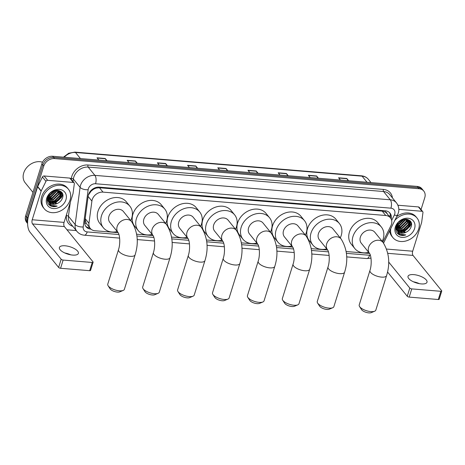 <?xml version="1.0" encoding="UTF-8"?>
<svg xmlns="http://www.w3.org/2000/svg" width="465" height="465" viewBox="0 0 465 465"><rect width="100%" height="100%" fill="white"/><g stroke="black" fill="none" stroke-linecap="round" stroke-linejoin="round"><path stroke-width="0.7" d="M382.788 242.096L390.862 225.81A9.317 7.44 140.9 0 0 391.431 224.392A9.317 7.44 140.9 0 0 390.431 217.841A9.317 7.44 140.9 0 0 385.752 215.498L103.015 192.121A9.317 7.44 140.9 0 0 91.901 201.083L88.954 223.305A9.317 7.44 140.9 0 0 90.274 228.42A9.317 7.44 140.9 0 0 94.953 230.756L118.157 232.674M93.163 189.517A9.317 7.44 -39.1 0 1 96.354 188.069L96.209 188.058A3.104 2.482 140.9 0 0 93.163 189.517L91.14 191.109L88.385 195.056M387.153 213.801A3.104 2.482 140.9 0 0 385.148 211.947L385.003 211.935A9.317 7.44 -39.1 0 1 386.897 213.482L390.431 217.841M85.066 219.509L86.199 223.316L90.274 228.42M385.003 211.935L382.207 211.133L99.475 187.755L96.354 188.069M136.652 234.209L153.072 235.563M171.573 237.092L187.988 238.452M206.489 239.981L222.909 241.341M241.405 242.87L257.825 244.23M276.326 245.758L292.741 247.113M311.242 248.647L327.662 250.001M346.158 251.53L369.605 253.472M391.181 219.027A9.317 7.44 140.9 0 0 390.001 213.139A9.317 7.44 140.9 0 0 385.322 210.802L99.283 187.145A9.317 7.44 140.9 0 0 88.17 196.114L84.781 221.66A9.317 7.44 140.9 0 0 86.101 226.781A9.317 7.44 140.9 0 0 90.78 229.117L90.96 229.135M389.49 212.586A9.317 7.44 -39.1 0 1 390.28 217.655M61.886 193.202A12.427 9.922 -39.1 0 1 61.595 194.039A12.427 9.922 -39.1 0 0 61.886 193.202A12.427 9.922 -39.1 0 0 62.014 192.766A12.427 9.922 -39.1 0 1 61.886 193.202M61.392 194.521A12.427 9.922 -39.1 0 1 60.386 196.41A12.427 9.922 -39.1 0 0 61.392 194.521M55.48 201.188A12.427 9.922 -39.1 0 1 51.853 202.787A12.427 9.922 -39.1 0 0 55.48 201.188M62.752 194.608A12.427 9.922 -39.1 0 1 60.874 198.23A12.427 9.922 -39.1 0 0 62.752 194.608M56.23 202.467A12.427 9.922 -39.1 0 1 55.097 203.071A12.427 9.922 -39.1 0 0 56.23 202.467M53.597 203.693A12.427 9.922 -39.1 0 1 52.19 204.106A12.427 9.922 -39.1 0 0 53.597 203.693M50.336 204.402A12.427 9.922 -39.1 0 1 49.552 204.443A12.427 9.922 -39.1 0 0 50.336 204.402M49.325 204.443A12.427 9.922 -39.1 0 1 48.726 204.426A12.427 9.922 -39.1 0 0 49.325 204.443M410.514 222.032A12.427 9.922 -39.1 0 1 410.223 222.869A12.427 9.922 -39.1 0 0 410.514 222.032A12.427 9.922 -39.1 0 0 410.642 221.596A12.427 9.922 -39.1 0 1 410.514 222.032M410.02 223.351A12.427 9.922 -39.1 0 1 409.014 225.24A12.427 9.922 -39.1 0 0 410.02 223.351M404.108 230.018A12.427 9.922 -39.1 0 1 400.481 231.617A12.427 9.922 -39.1 0 0 404.108 230.018M411.38 223.438A12.427 9.922 -39.1 0 1 409.502 227.06A12.427 9.922 -39.1 0 0 411.38 223.438M404.858 231.297A12.427 9.922 -39.1 0 1 403.725 231.901A12.427 9.922 -39.1 0 0 404.858 231.297M402.225 232.523A12.427 9.922 -39.1 0 1 400.818 232.936A12.427 9.922 -39.1 0 0 402.225 232.523M398.964 233.232A12.427 9.922 -39.1 0 1 398.18 233.273A12.427 9.922 -39.1 0 0 398.964 233.232M397.953 233.273A12.427 9.922 -39.1 0 1 397.354 233.256A12.427 9.922 -39.1 0 0 397.953 233.273M27.58 222.95A9.317 7.44 -39.1 0 1 27.557 218.12L43.751 166.115A9.317 7.44 -39.1 0 1 54.545 158.588L419.093 188.732A9.317 7.44 -39.1 0 1 423.772 191.069A9.317 7.44 -39.1 0 1 424.772 197.625L421.046 209.587M76.26 230.57L67.001 229.803M27.586 223.479A9.317 7.44 -39.1 0 1 26.61 216.957A9.317 7.44 -39.1 0 0 27.586 223.479L26.668 222.351A9.317 7.44 -39.1 0 1 25.668 215.795L41.867 163.79A9.317 7.44 -39.1 0 1 52.661 156.263L417.21 186.413L418.151 187.569A9.317 7.44 -39.1 0 1 422.83 189.912A9.317 7.44 -39.1 0 0 418.151 187.569L53.603 157.426L418.151 187.569L419.093 188.732M41.867 163.79L42.809 164.953A9.317 7.44 -39.1 0 1 53.603 157.426A9.317 7.44 -39.1 0 0 42.809 164.953L26.61 216.957L42.809 164.953L43.751 166.115M89.902 227.96L89.838 227.955A9.317 7.44 -39.1 0 1 85.665 226.17M48.494 204.135A12.427 9.922 140.9 0 0 48.813 204.147M51.499 203.914A12.427 9.922 140.9 0 0 51.789 203.856M56.689 201.74A12.427 9.922 140.9 0 0 60.218 198.497M61.496 196.608A12.427 9.922 140.9 0 0 62.595 194.074A12.427 9.922 140.9 0 0 62.606 194.033M397.122 232.965A12.427 9.922 140.9 0 0 397.441 232.977M400.127 232.744A12.427 9.922 140.9 0 0 400.417 232.686M405.317 230.57A12.427 9.922 140.9 0 0 408.845 227.327M410.124 225.438A12.427 9.922 140.9 0 0 411.223 222.904A12.427 9.922 140.9 0 0 411.234 222.863M106.433 160.71L105.381 158.734A2.488 1.151 -85.3 0 0 105.23 158.495L96.993 157.815L98.83 160.082M107.066 160.762L105.23 158.495M136.629 163.209L135.577 161.227A2.488 1.151 -85.3 0 0 135.425 160.995L127.189 160.315L129.026 162.576M137.262 163.262L135.425 160.995M166.825 165.703L165.773 163.727A2.488 1.151 -85.3 0 0 165.621 163.488L157.385 162.808L159.222 165.075M167.458 165.755L165.621 163.488M197.02 168.202L195.968 166.22A2.488 1.151 -85.3 0 0 195.817 165.988L187.581 165.308L189.418 167.574M197.654 168.254L195.817 165.988M348 180.687L346.948 178.705A2.488 1.151 -85.3 0 0 346.797 178.473L338.561 177.793L340.397 180.06M348.634 180.74L346.797 178.473M317.804 178.188L316.752 176.212A2.488 1.151 -85.3 0 0 316.601 175.973L308.365 175.293L310.202 177.56M318.438 178.24L316.601 175.973M287.608 175.694L286.556 173.712A2.488 1.151 -85.3 0 0 286.405 173.48L278.169 172.8L280.006 175.061M288.242 175.747L286.405 173.48M257.412 173.195L256.36 171.219A2.488 1.151 -85.3 0 0 256.209 170.981L247.973 170.3L249.81 172.567M258.046 173.247L256.209 170.981M227.216 170.696L226.164 168.719A2.488 1.151 -85.3 0 0 226.013 168.487L217.777 167.801L219.614 170.068M227.85 170.748L226.013 168.487M417.21 186.413A9.317 7.44 -39.1 0 1 421.889 188.749L423.772 191.069M417.029 283.115A12.427 4.79 17.3 0 0 415.733 282.714M413.472 281.819A9.939 3.83 -162.7 0 1 419.401 283.662M421.29 283.912A9.939 3.83 17.3 0 0 427.01 282.226A9.939 3.83 17.3 0 0 423.243 277.576A9.939 3.83 17.3 0 0 413.751 274.623A9.939 3.83 17.3 0 0 408.026 276.309A9.939 3.83 17.3 0 0 411.792 280.959A9.939 3.83 17.3 0 0 421.29 283.912M398.825 209.366L421.958 211.279L418.424 206.925A1.552 1.238 -39.1 0 1 419.203 207.314L422.743 211.668A1.552 1.238 140.9 0 0 421.958 211.279M397.93 205.234L418.424 206.925M441.75 291.038L439.193 299.245A1.552 0.599 -162.7 0 1 438.297 299.512L440.855 291.299A1.552 0.599 17.3 0 0 441.75 291.038A1.552 0.599 17.3 0 0 441.64 290.689L413.013 255.413A3.104 1.436 94.7 0 1 412.688 251.222L421.604 222.607A1.552 1.238 140.9 0 0 421.656 222.363L422.958 212.522A1.552 1.238 140.9 0 0 422.743 211.668M409.2 297.106A1.552 0.599 -162.7 0 1 407.241 296.263L409.799 288.056A1.552 0.599 17.3 0 0 411.757 288.893L409.2 297.106L438.297 299.512M387.525 271.973L407.241 296.263M411.757 288.893L440.855 291.299M409.799 288.056L388.612 261.952M394.826 220.387A15.531 12.404 -39.1 0 1 417.018 218.015A15.531 12.404 -39.1 0 1 418.68 228.937A15.531 12.404 -39.1 0 1 406.916 240.678A15.531 12.404 -39.1 0 1 392.896 237.592A15.531 12.404 -39.1 0 1 390.774 228.571M396.692 216.62A15.531 12.404 -39.1 0 1 416.07 216.853L417.018 218.015M399.383 234.848C401.324 235.685 403.463 235.703 405.788 234.906C401.161 235.464 398.197 233.732 396.895 229.71A7.766 6.202 -39.1 0 0 397.744 231.245A7.766 6.202 -39.1 0 0 405.91 232.308C408.386 231.175 410.089 229.431 411.025 227.083C414.856 217.463 398.819 216.475 396.261 226.292C395.221 230.175 396.256 233.023 399.383 234.848M414.565 228.6A10.875 8.684 -39.1 0 1 401.969 237.382A10.875 8.684 -39.1 0 1 395.349 227.007A10.875 8.684 -39.1 0 1 407.939 218.225A10.875 8.684 -39.1 0 1 414.565 228.6M396.476 229.675L396.976 230.169M397.151 230.315L404.172 231.093L409.642 225.694L409.119 220.619M395.843 228.571L397.058 230.332M397.255 230.518L404.463 231.454L409.938 226.054L409.27 220.799L406.91 219.248M396.796 229.414L402.992 229.64L408.468 224.24L408.415 219.986M396.093 229.082L396.668 229.518M396.877 229.652L403.289 230.006L408.758 224.601L408.607 220.131M396.581 228.385L401.812 228.187L407.288 222.787L407.549 219.486M396.616 228.652L402.109 228.553L407.584 223.154L407.782 219.596M396.54 227.211L400.638 226.74L406.108 221.34L406.491 219.184M396.529 227.519L400.929 227.1L406.404 221.7L406.776 219.224M396.75 225.839L399.458 225.287L404.934 219.887L405.143 219.16M396.668 226.205L399.755 225.647L405.224 220.247L405.515 219.143M397.395 224.118L398.278 223.834L403.289 219.497M397.168 224.601L398.575 224.2L403.829 219.358M399.173 221.852L400.609 220.741M409.27 220.799L407.997 219.538M397.883 223.252L396.802 225.647L396.895 229.71M396.325 226.1L397.034 230.274M397.633 231.099L398.29 231.733L405.91 232.308M392.896 237.592L391.949 236.429A15.531 12.404 -39.1 0 1 389.693 230.745M396.965 225.136L398.255 224.723L404.393 219.248M396.569 226.844L399.435 226.176L406.172 219.155M396.569 228.321L400.609 227.629L407.23 221.009L407.578 219.625M398.732 231.215L402.969 230.53L409.584 223.909L409.932 222.526M409.996 222.061L410.02 220.823M397.052 224.891L398.11 224.543L404.132 219.294M396.593 226.647L399.284 225.996L405.974 219.149M396.552 228.146L400.464 227.449L407.078 220.823L407.433 219.434M398.243 231.006L402.818 230.349L409.438 223.729L409.822 222.072M409.863 221.741L409.874 220.683M398.069 233.976L405.788 234.906M374.651 311.219L371.25 312.637A5.592 2.156 -162.7 0 1 368.786 312.881A5.592 2.156 -162.7 0 1 361.549 309.62L359.555 306.516A8.696 3.348 17.3 0 0 370.814 311.597A8.696 3.348 17.3 0 0 374.651 311.219A8.696 3.348 17.3 0 0 375.825 310.12L386.566 275.635A8.696 3.348 -162.7 0 1 381.556 277.111A8.696 3.348 -162.7 0 1 373.25 274.524A8.696 3.348 -162.7 0 1 369.954 270.461L359.213 304.947A8.696 3.348 17.3 0 0 359.555 306.516M369.553 253.396A8.696 6.946 140.9 0 1 368.617 247.281A8.696 6.946 140.9 0 1 378.69 240.248A8.696 6.946 140.9 0 1 383.061 242.434L374.813 232.273A8.696 6.946 140.9 0 0 366.961 230.541A8.696 6.946 140.9 0 0 360.375 237.115A8.696 6.946 140.9 0 0 361.305 243.236L369.553 253.396C371.384 255.808 371.913 264.759 369.954 270.461M368.704 252.356A17.083 13.648 -39.1 0 1 354.795 248.519A17.083 13.648 -39.1 0 1 352.964 236.505A17.083 13.648 -39.1 0 1 365.903 223.589A17.083 13.648 -39.1 0 1 381.329 226.984A17.083 13.648 -39.1 0 1 383.16 239.004A17.083 13.648 -39.1 0 1 382.213 241.393M354.795 248.519L351.261 244.166A17.083 13.648 -39.1 0 1 349.43 232.151A17.083 13.648 -39.1 0 1 362.369 219.236A17.083 13.648 -39.1 0 1 377.789 222.63L381.329 226.984M332.702 307.749L329.301 309.173A5.592 2.156 -162.7 0 1 326.843 309.417A5.592 2.156 -162.7 0 1 319.6 306.15L317.612 303.052A8.696 3.348 17.3 0 0 328.871 308.126A8.696 3.348 17.3 0 0 332.702 307.749A8.696 3.348 17.3 0 0 333.876 306.65L344.617 272.165A8.696 3.348 -162.7 0 1 339.613 273.641A8.696 3.348 -162.7 0 1 331.301 271.06A8.696 3.348 -162.7 0 1 328.011 266.991L317.27 301.477A8.696 3.348 17.3 0 0 317.612 303.052M327.604 249.926A8.696 6.946 140.9 0 1 326.674 243.811A8.696 6.946 140.9 0 1 336.747 236.784A8.696 6.946 140.9 0 1 341.112 238.964L332.87 228.803A8.696 6.946 140.9 0 0 325.018 227.077A8.696 6.946 140.9 0 0 318.426 233.651A8.696 6.946 140.9 0 0 319.362 239.766L327.604 249.926C329.435 252.338 329.97 261.289 328.011 266.991M326.761 248.885A17.083 13.648 -39.1 0 1 312.846 245.049A17.083 13.648 -39.1 0 1 311.015 233.035A17.083 13.648 -39.1 0 1 323.954 220.125A17.083 13.648 -39.1 0 1 339.38 223.52A17.083 13.648 -39.1 0 1 341.211 235.534A17.083 13.648 -39.1 0 1 340.27 237.923M312.846 245.049L309.312 240.696A17.083 13.648 -39.1 0 1 307.481 228.681A17.083 13.648 -39.1 0 1 320.42 215.766A17.083 13.648 -39.1 0 1 335.846 219.16L339.38 223.52M297.786 304.86L294.386 306.284A5.592 2.156 -162.7 0 1 291.921 306.528A5.592 2.156 -162.7 0 1 284.685 303.261L282.691 300.163A8.696 3.348 17.3 0 0 293.956 305.243A8.696 3.348 17.3 0 0 297.786 304.86A8.696 3.348 17.3 0 0 298.96 303.761L309.702 269.276A8.696 3.348 -162.7 0 1 304.697 270.752A8.696 3.348 -162.7 0 1 296.385 268.171A8.696 3.348 -162.7 0 1 293.09 264.103L282.348 298.588A8.696 3.348 17.3 0 0 282.691 300.163M292.688 247.037A8.696 6.946 140.9 0 1 291.758 240.922A8.696 6.946 140.9 0 1 301.832 233.895A8.696 6.946 140.9 0 1 306.197 236.075L297.949 225.914A8.696 6.946 140.9 0 0 290.096 224.188A8.696 6.946 140.9 0 0 283.511 230.762A8.696 6.946 140.9 0 0 284.441 236.877L292.688 247.037C294.519 249.449 295.048 258.401 293.09 264.103M291.846 245.997A17.083 13.648 -39.1 0 1 277.931 242.16A17.083 13.648 -39.1 0 1 276.1 230.146A17.083 13.648 -39.1 0 1 289.038 217.236A17.083 13.648 -39.1 0 1 304.465 220.631A17.083 13.648 -39.1 0 1 306.296 232.645A17.083 13.648 -39.1 0 1 305.354 235.034M277.931 242.16L274.397 237.807A17.083 13.648 -39.1 0 1 272.566 225.792A17.083 13.648 -39.1 0 1 285.504 212.877A17.083 13.648 -39.1 0 1 300.931 216.277L304.465 220.631M262.87 301.977L259.47 303.395A5.592 2.156 -162.7 0 1 257.006 303.639A5.592 2.156 -162.7 0 1 249.769 300.373L247.775 297.275A8.696 3.348 17.3 0 0 259.034 302.355A8.696 3.348 17.3 0 0 262.87 301.977A8.696 3.348 17.3 0 0 264.044 300.878L274.786 266.387A8.696 3.348 -162.7 0 1 269.776 267.869A8.696 3.348 -162.7 0 1 261.469 265.283A8.696 3.348 -162.7 0 1 258.174 261.214L247.432 295.705A8.696 3.348 17.3 0 0 247.775 297.275M257.773 244.154A8.696 6.946 140.9 0 1 256.837 238.034A8.696 6.946 140.9 0 1 266.91 231.006A8.696 6.946 140.9 0 1 271.281 233.192L263.033 223.026A8.696 6.946 140.9 0 0 255.18 221.299A8.696 6.946 140.9 0 0 248.595 227.873A8.696 6.946 140.9 0 0 249.525 233.988L257.773 244.154C259.604 246.56 260.133 255.512 258.174 261.214M256.924 243.108A17.083 13.648 -39.1 0 1 243.015 239.277A17.083 13.648 -39.1 0 1 241.184 227.263A17.083 13.648 -39.1 0 1 254.123 214.348A17.083 13.648 -39.1 0 1 269.543 217.742A17.083 13.648 -39.1 0 1 271.38 229.756A17.083 13.648 -39.1 0 1 270.432 232.145M243.015 239.277L239.481 234.918A17.083 13.648 -39.1 0 1 237.644 222.904A17.083 13.648 -39.1 0 1 250.589 209.994A17.083 13.648 -39.1 0 1 266.009 213.389L269.543 217.742M227.949 299.088L224.549 300.506A5.592 2.156 -162.7 0 1 222.09 300.75A5.592 2.156 -162.7 0 1 214.847 297.484L212.86 294.386A8.696 3.348 17.3 0 0 224.118 299.466A8.696 3.348 17.3 0 0 227.949 299.088A8.696 3.348 17.3 0 0 229.123 297.989L239.864 263.504A8.696 3.348 -162.7 0 1 234.86 264.98A8.696 3.348 -162.7 0 1 226.548 262.394A8.696 3.348 -162.7 0 1 223.258 258.331L212.517 292.816A8.696 3.348 17.3 0 0 212.86 294.386M222.851 241.265A8.696 6.946 140.9 0 1 221.921 235.145A8.696 6.946 140.9 0 1 231.994 228.117A8.696 6.946 140.9 0 1 236.359 230.303L228.117 220.143A8.696 6.946 140.9 0 0 220.265 218.411A8.696 6.946 140.9 0 0 213.673 224.984A8.696 6.946 140.9 0 0 214.609 231.105L222.851 241.265C224.682 243.677 225.217 252.629 223.258 258.331M222.008 240.219A17.083 13.648 -39.1 0 1 208.093 236.389A17.083 13.648 -39.1 0 1 206.262 224.374A17.083 13.648 -39.1 0 1 219.201 211.459A17.083 13.648 -39.1 0 1 234.627 214.853A17.083 13.648 -39.1 0 1 236.458 226.868A17.083 13.648 -39.1 0 1 235.517 229.262M208.093 236.389L204.559 232.035A17.083 13.648 -39.1 0 1 202.728 220.021A17.083 13.648 -39.1 0 1 215.667 207.105A17.083 13.648 -39.1 0 1 231.093 210.5L234.627 214.853M193.033 296.199L189.633 297.623A5.592 2.156 -162.7 0 1 187.168 297.862A5.592 2.156 -162.7 0 1 179.932 294.601L177.938 291.497A8.696 3.348 17.3 0 0 189.203 296.577A8.696 3.348 17.3 0 0 193.033 296.199A8.696 3.348 17.3 0 0 194.207 295.101L204.949 260.615A8.696 3.348 -162.7 0 1 199.944 262.091A8.696 3.348 -162.7 0 1 191.632 259.505A8.696 3.348 -162.7 0 1 188.337 255.442L177.595 289.928A8.696 3.348 17.3 0 0 177.938 291.497M187.936 238.376A8.696 6.946 140.9 0 1 187.006 232.262A8.696 6.946 140.9 0 1 197.079 225.234A8.696 6.946 140.9 0 1 201.444 227.414L193.196 217.254A8.696 6.946 140.9 0 0 185.343 215.522A8.696 6.946 140.9 0 0 178.758 222.096A8.696 6.946 140.9 0 0 179.688 228.216L187.936 238.376C189.767 240.789 190.295 249.74 188.337 255.442M187.093 237.336A17.083 13.648 -39.1 0 1 173.178 233.5A17.083 13.648 -39.1 0 1 171.347 221.485A17.083 13.648 -39.1 0 1 184.285 208.57A17.083 13.648 -39.1 0 1 199.712 211.97A17.083 13.648 -39.1 0 1 201.543 223.985A17.083 13.648 -39.1 0 1 200.601 226.374M173.178 233.5L169.644 229.146A17.083 13.648 -39.1 0 1 167.813 217.132A17.083 13.648 -39.1 0 1 180.751 204.216A17.083 13.648 -39.1 0 1 196.178 207.611L199.712 211.97M158.117 293.31L154.717 294.734A5.592 2.156 -162.7 0 1 152.253 294.979A5.592 2.156 -162.7 0 1 145.016 291.712L143.022 288.614A8.696 3.348 17.3 0 0 154.281 293.694A8.696 3.348 17.3 0 0 158.117 293.31A8.696 3.348 17.3 0 0 159.292 292.212L170.033 257.726A8.696 3.348 -162.7 0 1 165.023 259.203A8.696 3.348 -162.7 0 1 156.717 256.622A8.696 3.348 -162.7 0 1 153.421 252.553L142.679 287.039A8.696 3.348 17.3 0 0 143.022 288.614M153.02 235.488A8.696 6.946 140.9 0 1 152.084 229.373A8.696 6.946 140.9 0 1 162.157 222.346A8.696 6.946 140.9 0 1 166.528 224.525L158.28 214.365A8.696 6.946 140.9 0 0 150.428 212.639A8.696 6.946 140.9 0 0 143.842 219.213A8.696 6.946 140.9 0 0 144.772 225.327L153.02 235.488C154.851 237.9 155.38 246.851 153.421 252.553M152.171 234.447A17.083 13.648 -39.1 0 1 138.262 230.611A17.083 13.648 -39.1 0 1 136.425 218.597A17.083 13.648 -39.1 0 1 149.37 205.687A17.083 13.648 -39.1 0 1 164.79 209.081A17.083 13.648 -39.1 0 1 166.621 221.096A17.083 13.648 -39.1 0 1 165.68 223.485M138.262 230.611L134.728 226.257A17.083 13.648 -39.1 0 1 132.891 214.243A17.083 13.648 -39.1 0 1 145.836 201.328A17.083 13.648 -39.1 0 1 161.256 204.728L164.79 209.081M123.196 290.427L119.796 291.846A5.592 2.156 -162.7 0 1 117.337 292.09A5.592 2.156 -162.7 0 1 110.095 288.823L108.107 285.725A8.696 3.348 17.3 0 0 119.366 290.805A8.696 3.348 17.3 0 0 123.196 290.427A8.696 3.348 17.3 0 0 124.37 289.323L135.112 254.837A8.696 3.348 -162.7 0 1 130.107 256.32A8.696 3.348 -162.7 0 1 121.795 253.733A8.696 3.348 -162.7 0 1 118.505 249.664L107.764 284.15A8.696 3.348 17.3 0 0 108.107 285.725M118.098 232.599A8.696 6.946 140.9 0 1 117.168 226.484A8.696 6.946 140.9 0 1 127.241 219.457A8.696 6.946 140.9 0 1 131.607 221.636L123.365 211.476A8.696 6.946 140.9 0 0 115.512 209.75A8.696 6.946 140.9 0 0 108.92 216.324A8.696 6.946 140.9 0 0 109.856 222.439L118.098 232.599C119.929 235.011 120.464 243.962 118.505 249.664M117.256 231.558A17.083 13.648 -39.1 0 1 103.34 227.728A17.083 13.648 -39.1 0 1 101.51 215.708A17.083 13.648 -39.1 0 1 114.448 202.798A17.083 13.648 -39.1 0 1 129.875 206.193A17.083 13.648 -39.1 0 1 131.705 218.207A17.083 13.648 -39.1 0 1 130.764 220.596M103.34 227.728L99.806 223.369A17.083 13.648 -39.1 0 1 97.976 211.354A17.083 13.648 -39.1 0 1 110.914 198.445A17.083 13.648 -39.1 0 1 126.341 201.839L129.875 206.193M68.402 254.285A12.427 4.79 17.3 0 0 67.105 253.884M64.844 252.989A9.939 3.83 -162.7 0 1 70.773 254.832M72.662 255.082A9.939 3.83 17.3 0 0 78.382 253.39A9.939 3.83 17.3 0 0 74.615 248.746A9.939 3.83 17.3 0 0 65.123 245.793A9.939 3.83 17.3 0 0 59.398 247.479A9.939 3.83 17.3 0 0 63.164 252.129A9.939 3.83 17.3 0 0 72.662 255.082M47.663 180.327A1.552 1.238 140.9 0 0 45.959 181.35L41.222 190.906A1.552 1.238 140.9 0 0 41.129 191.138L37.595 186.785A1.552 1.238 -39.1 0 1 37.688 186.552L42.425 176.991A1.552 1.238 -39.1 0 1 44.129 175.973L47.663 180.327L73.331 182.449L69.797 178.095A1.552 1.238 -39.1 0 1 70.575 178.484L74.115 182.838A1.552 1.238 140.9 0 0 73.331 182.449M44.129 175.973L69.797 178.095M37.595 186.785L28.685 215.405A12.427 5.743 -85.3 0 0 29.987 232.157L58.613 267.433L61.171 259.226L32.544 223.95A3.104 1.436 94.7 0 1 32.219 219.759L41.129 191.138M93.122 262.208L90.565 270.415A1.552 0.599 -162.7 0 1 89.669 270.682L92.227 262.469A1.552 0.599 17.3 0 0 93.122 262.208A1.552 0.599 17.3 0 0 93.012 261.859L64.385 226.583A3.104 1.436 94.7 0 1 64.06 222.392L72.976 193.771A1.552 1.238 140.9 0 0 73.028 193.533L74.33 183.692A1.552 1.238 140.9 0 0 74.115 182.838M61.171 259.226A1.552 0.599 17.3 0 0 63.13 260.063L60.572 268.276L89.669 270.682M60.572 268.276A1.552 0.599 -162.7 0 1 58.613 267.433M63.13 260.063L92.227 262.469M32.968 192.37L25.209 182.815A13.979 11.166 -39.1 0 1 23.709 172.986A13.979 11.166 -39.1 0 1 42.518 162.215M42.6 197.84A15.531 12.404 -39.1 0 1 54.364 186.099A15.531 12.404 -39.1 0 1 68.384 189.185A15.531 12.404 -39.1 0 1 70.052 200.107A15.531 12.404 -39.1 0 1 58.288 211.848A15.531 12.404 -39.1 0 1 44.268 208.762A15.531 12.404 -39.1 0 1 42.6 197.84M44.268 208.762L43.321 207.599A15.531 12.404 -39.1 0 1 41.658 196.678A15.531 12.404 -39.1 0 1 53.423 184.936A15.531 12.404 -39.1 0 1 67.442 188.023L68.384 189.185M50.755 206.018C52.696 206.855 54.835 206.873 57.16 206.076C52.533 206.634 49.569 204.902 48.267 200.88A7.766 6.202 -39.1 0 0 49.116 202.415A7.766 6.202 -39.1 0 0 57.282 203.478C59.758 202.345 61.461 200.601 62.397 198.253C66.228 188.633 50.191 187.645 47.633 197.462C46.593 201.345 47.628 204.193 50.755 206.018M65.937 199.77A10.875 8.684 -39.1 0 1 53.341 208.553A10.875 8.684 -39.1 0 1 46.721 198.177A10.875 8.684 -39.1 0 1 59.311 189.394A10.875 8.684 -39.1 0 1 65.937 199.77M47.849 200.845L48.348 201.339M48.523 201.484L55.544 202.263L61.014 196.864L60.491 191.789M47.215 199.741L48.43 201.502M48.627 201.688L55.835 202.624L61.31 197.224L60.642 191.969L58.282 190.418M48.168 200.584L54.364 200.81L59.84 195.41L59.787 191.156M47.465 200.252L48.04 200.688M48.25 200.822L54.661 201.176L60.13 195.771L59.979 191.301M47.953 199.555L53.184 199.357L58.66 193.957L58.921 190.656M47.988 199.822L53.481 199.723L58.956 194.324L59.154 190.766M47.912 198.381L52.01 197.91L57.48 192.51L57.863 190.354M47.901 198.689L52.301 198.27L57.776 192.87L58.148 190.394M48.122 197.009L50.83 196.457L56.306 191.057L56.515 190.33M48.04 197.375L51.127 196.817L56.596 191.417L56.887 190.313M48.767 195.288L49.65 195.004L54.661 190.667M48.54 195.771L49.947 195.37L55.201 190.522M50.545 193.022L51.981 191.911M60.642 191.969L59.369 190.708M49.255 194.422L48.174 196.817L48.267 200.88M47.697 197.27L48.407 201.444M49.005 202.269L49.662 202.903L57.282 203.478M48.337 196.306L49.627 195.893L55.765 190.418M47.942 198.014L50.807 197.346L57.544 190.325M47.942 199.491L51.981 198.799L58.602 192.179L58.95 190.795M50.104 202.385L54.341 201.7L60.956 195.079L61.304 193.696M61.368 193.231L61.392 191.993M48.424 196.061L49.482 195.713L55.504 190.464M47.965 197.817L50.656 197.166L57.346 190.319M47.924 199.316L51.836 198.619L58.451 191.993L58.805 190.604M49.616 202.176L54.19 201.519L60.81 194.899L61.194 193.242M61.235 192.911L61.246 191.853M49.441 205.146L57.16 206.076M90.483 191.103A9.317 4.284 7.6 0 0 91.14 191.109M385.148 211.947A9.317 4.307 -85.3 0 0 385.456 210.814M89.356 227.902A9.317 4.307 -85.3 0 0 89.542 227.519M388.763 215.789A9.317 2.79 26.4 0 0 390.443 215.824M84.735 223.217A9.317 4.284 7.6 0 0 86.199 223.316M96.209 188.058A9.317 4.307 -85.3 0 0 96.4 187.389M382.207 211.133L385.752 215.498M85.182 218.655L88.954 223.305M88.129 196.433L91.901 201.083M99.475 187.755L103.015 192.121M391.664 220.439L394.332 215.051A6.214 4.964 140.9 0 0 394.709 214.103A6.214 4.964 140.9 0 0 390.925 208.175L95.552 183.751A6.214 4.964 140.9 0 0 88.356 188.773A6.214 4.964 140.9 0 0 88.147 189.726L83.206 226.937A6.214 4.964 140.9 0 0 87.205 231.913L118.941 234.534M83.206 226.937A6.214 2.854 7.6 0 1 75.15 224.543L68.436 216.266A12.427 9.922 140.9 0 0 70.192 223.09L76.905 231.361A12.427 9.922 -39.1 0 1 75.15 224.543L80.085 187.325A12.427 9.922 -39.1 0 1 80.515 185.413A12.427 9.922 -39.1 0 1 94.901 175.375L390.275 199.799A12.427 9.922 -39.1 0 1 396.517 202.914L389.798 194.643A12.427 9.922 140.9 0 0 383.561 191.522L88.187 167.098A12.427 9.922 140.9 0 0 73.796 177.136A12.427 9.922 140.9 0 0 73.371 179.054L73.046 181.524M71.244 179.304L71.36 178.455A13.979 11.166 -39.1 0 1 88.025 165.005L383.398 189.429A1.552 0.721 -85.3 0 0 383.561 191.522L390.275 199.799A6.214 2.871 94.7 0 1 390.925 208.175M71.36 178.455A1.552 0.715 -172.4 0 1 73.371 179.054L80.085 187.325A6.214 2.854 7.6 0 0 88.147 189.726M383.398 189.429A13.979 11.166 -39.1 0 1 392.431 197.887M72.825 226.333A13.979 11.166 -39.1 0 1 66.419 215.667L66.617 214.179M54.545 158.588L52.661 156.263M27.557 218.12L25.668 215.795M95.552 183.751A6.214 2.871 94.7 0 0 94.901 175.375L88.187 167.098A1.552 0.721 -85.3 0 1 88.025 165.005M70.267 202.467L68.436 216.266A1.552 0.715 -172.4 0 0 66.419 215.667M136.896 236.022L153.857 237.423M171.812 238.905L188.778 240.312M206.733 241.794L223.694 243.201M241.649 244.683L258.616 246.084M276.565 247.572L293.531 248.973M311.486 250.455L328.447 251.861M346.402 253.344L369.605 255.262A6.214 4.964 140.9 0 0 370.378 255.273M87.205 231.913A6.214 2.871 94.7 0 1 84.339 235.197L119.627 238.115M369.605 255.262A6.214 2.871 94.7 0 1 366.74 258.552L370.983 258.151M394.332 215.051A6.214 1.86 26.4 0 0 397.546 214.906L383.573 243.096M89.838 227.955L90.78 229.117M63.478 157.158L68.721 153.223L74.906 152.119A3.104 1.436 94.7 0 1 75.499 152.474A12.427 9.922 140.9 0 0 64.234 157.222M367.025 182.263L362.09 176.177A3.104 1.436 -85.3 0 0 361.491 175.817C364.333 176.084 366.612 177.241 368.327 179.292A12.427 9.922 140.9 0 0 362.09 176.177L75.499 152.474L80.439 158.559M217.969 168.039L226.164 168.719M248.165 170.539L256.36 171.219M278.361 173.038L286.556 173.712M308.557 175.532L316.752 176.212M338.752 178.031L346.948 178.705M187.773 165.546L195.968 166.22M157.577 163.046L165.773 163.727M127.381 160.553L135.577 161.227M97.185 158.054L105.381 158.734M387.804 253.326L413.013 255.413M386.648 249.071L412.688 251.222M410.752 221.776A12.427 9.922 -39.1 0 1 410.636 222.177A12.427 9.922 -39.1 0 1 410.275 223.183M410.02 223.764A12.427 9.922 -39.1 0 1 400.981 231.651M32.544 223.95L64.385 226.583M32.219 219.759L64.06 222.392M37.688 186.552L41.222 190.906M45.959 181.35L42.425 176.991M62.124 192.946A12.427 9.922 -39.1 0 1 62.008 193.347A12.427 9.922 -39.1 0 1 61.647 194.353M61.392 194.934A12.427 9.922 -39.1 0 1 52.353 202.821M397.546 214.906L398.29 213.051C398.854 211.534 399.731 207.361 396.517 202.914M76.905 231.361C78.829 233.639 81.305 234.918 84.339 235.197M137.14 239.568L154.543 241.004M172.062 242.451L189.458 243.893M206.977 245.34L224.38 246.781M241.893 248.229L259.296 249.67M276.815 251.117L294.211 252.553M311.73 254.006L329.133 255.442M346.646 256.889L366.74 258.552M74.906 152.119L361.491 175.817M368.327 179.292L371 182.588M383.061 242.434C389.176 252.385 390.344 263.452 386.566 275.635M341.112 238.964C347.227 248.915 348.395 259.981 344.617 272.165M306.197 236.075C312.311 246.031 313.48 257.099 309.702 269.276M271.281 233.192C277.396 243.143 278.564 254.21 274.786 266.387M236.359 230.303C242.474 240.254 243.643 251.321 239.864 263.504M201.444 227.414C207.559 237.365 208.727 248.432 204.949 260.615M166.528 224.525C172.643 234.482 173.811 245.543 170.033 257.726M131.607 221.636C137.721 231.593 138.89 242.66 135.112 254.837"/></g></svg>
